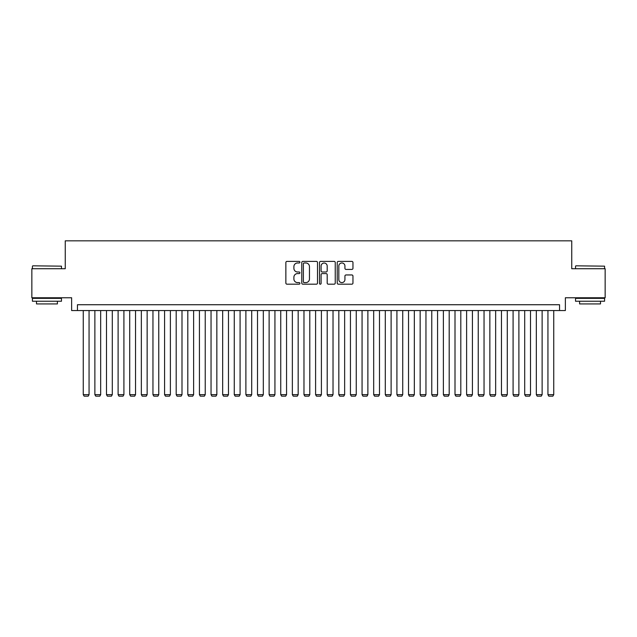 <?xml version="1.0" encoding="UTF-8"?>
<svg xmlns="http://www.w3.org/2000/svg" width="637" height="637" viewBox="0 0 637 637"><rect width="100%" height="100%" fill="white"/><g stroke="black" fill="none" stroke-linecap="round" stroke-linejoin="round"><path stroke-width="0.96" d="M299.916 262.181A0.796 0.796 0 0 0 299.111 261.385L287 261.385A1.139 1.139 0 0 0 285.862 262.524L285.862 283.051A1.139 1.139 0 0 0 287 284.19L299.111 284.19A0.796 0.796 0 0 0 299.916 283.393A0.796 0.796 0 0 0 299.111 282.597L297.551 282.597A3.647 3.647 0 0 1 293.896 278.942L293.896 277.23A3.647 3.647 0 0 1 297.551 273.584L299.111 273.584A0.796 0.796 0 0 0 299.916 272.787A0.796 0.796 0 0 0 299.111 271.991L297.551 271.991A3.647 3.647 0 0 1 293.896 268.336L293.896 266.632A3.647 3.647 0 0 1 297.551 262.977L299.111 262.977A0.796 0.796 0 0 0 299.916 262.181M351.823 269.427A1.139 1.139 0 0 0 352.962 268.281L352.962 262.524A1.139 1.139 0 0 0 351.823 261.385L338.366 261.385A1.139 1.139 0 0 0 337.228 262.524L337.228 283.051A1.139 1.139 0 0 0 338.366 284.19L351.823 284.19A1.139 1.139 0 0 0 352.962 283.051L352.962 276.092A1.139 1.139 0 0 0 351.823 274.953L346.066 274.953A1.139 1.139 0 0 0 344.928 276.092L344.928 279.539A3.05 3.05 0 0 1 341.878 282.597A3.05 3.05 0 0 1 338.828 279.539L338.828 266.027A3.05 3.05 0 0 1 341.878 262.977A3.05 3.05 0 0 1 344.928 266.027L344.928 268.281A1.139 1.139 0 0 0 346.066 269.427L351.823 269.427M559.557 310.545L565.361 310.545L565.361 297.766L605.15 297.766L605.15 268.718L571.747 268.718L571.747 240.842L65.253 240.842L65.253 268.718L31.85 268.718L31.85 297.766L71.639 297.766L71.639 310.545L559.557 310.545L559.557 304.733L77.443 304.733L77.443 310.545M317.505 262.524A1.139 1.139 0 0 0 316.358 261.385L302.909 261.385A1.139 1.139 0 0 0 301.763 262.524L301.763 283.051A1.139 1.139 0 0 0 302.909 284.19L316.358 284.19A1.139 1.139 0 0 0 317.505 283.051L317.505 262.524M320.642 261.385L334.091 261.385A1.139 1.139 0 0 1 335.237 262.524L335.237 283.051A1.139 1.139 0 0 1 334.091 284.19L328.334 284.19A1.139 1.139 0 0 1 327.195 283.051L327.195 274.722A1.139 1.139 0 0 0 326.056 273.584L322.234 273.584A1.139 1.139 0 0 0 321.096 274.722L321.096 283.393A0.796 0.796 0 0 1 320.3 284.19A0.796 0.796 0 0 1 319.495 283.393L319.495 262.524A1.139 1.139 0 0 1 320.642 261.385M304.16 262.977A0.796 0.796 0 0 0 303.363 263.782L303.363 281.793A0.796 0.796 0 0 0 304.16 282.597L305.816 282.597A3.647 3.647 0 0 0 309.463 278.942L309.463 266.632A3.647 3.647 0 0 0 305.816 262.977L304.16 262.977M327.195 266.091A3.05 3.05 0 0 0 324.145 263.041A3.05 3.05 0 0 0 321.096 266.091L321.096 270.852A1.139 1.139 0 0 0 322.234 271.991L326.056 271.991A1.139 1.139 0 0 0 327.195 270.852L327.195 266.091M89.061 310.545L89.061 394.653L83.256 394.653L83.256 310.545M89.061 394.653L88.193 396.158L84.124 396.158L83.256 394.653M32.782 265.82L61.471 266.162L32.782 265.82M46.955 301.245L32.431 301.245L32.431 298.347L61.471 298.347L61.471 301.245L46.955 301.245M57.41 301.245L57.41 303.921L36.5 303.921L36.5 301.245M575.872 265.82L604.569 266.162L575.872 265.82M590.045 301.245L575.529 301.245L575.529 298.347L604.569 298.347L604.569 301.245L590.045 301.245M600.5 301.245L600.5 303.921L579.59 303.921L579.59 301.245M100.678 310.545L100.678 394.653L94.873 394.653L94.873 310.545M100.678 394.653L99.81 396.158L95.741 396.158L94.873 394.653M112.295 310.545L112.295 394.653L106.49 394.653L106.49 310.545M112.295 394.653L111.427 396.158L107.358 396.158L106.49 394.653M123.912 310.545L123.912 394.653L118.108 394.653L118.108 310.545M123.912 394.653L123.045 396.158L118.976 396.158L118.108 394.653M135.53 310.545L135.53 394.653L129.725 394.653L129.725 310.545M135.53 394.653L134.662 396.158L130.593 396.158L129.725 394.653M147.147 310.545L147.147 394.653L141.342 394.653L141.342 310.545M147.147 394.653L146.279 396.158L142.21 396.158L141.342 394.653M158.764 310.545L158.764 394.653L152.96 394.653L152.96 310.545M158.764 394.653L157.896 396.158L153.828 396.158L152.96 394.653M170.382 310.545L170.382 394.653L164.577 394.653L164.577 310.545M170.382 394.653L169.514 396.158L165.445 396.158L164.577 394.653M181.999 310.545L181.999 394.653L176.194 394.653L176.194 310.545M181.999 394.653L181.131 396.158L177.062 396.158L176.194 394.653M193.616 310.545L193.616 394.653L187.811 394.653L187.811 310.545M193.616 394.653L192.748 396.158L188.679 396.158L187.811 394.653M205.233 310.545L205.233 394.653L199.429 394.653L199.429 310.545M205.233 394.653L204.366 396.158L200.297 396.158L199.429 394.653M216.851 310.545L216.851 394.653L211.046 394.653L211.046 310.545M216.851 394.653L215.983 396.158L211.914 396.158L211.046 394.653M228.468 310.545L228.468 394.653L222.663 394.653L222.663 310.545M228.468 394.653L227.6 396.158L223.531 396.158L222.663 394.653M240.085 310.545L240.085 394.653L234.273 394.653L234.273 310.545M240.085 394.653L239.217 396.158L235.149 396.158L234.273 394.653M251.703 310.545L251.703 394.653L245.89 394.653L245.89 310.545M251.703 394.653L250.835 396.158L246.766 396.158L245.89 394.653M263.32 310.545L263.32 394.653L257.507 394.653L257.507 310.545M263.32 394.653L262.444 396.158L258.383 396.158L257.507 394.653M274.937 310.545L274.937 394.653L269.125 394.653L269.125 310.545M274.937 394.653L274.061 396.158L270 396.158L269.125 394.653M286.554 310.545L286.554 394.653L280.742 394.653L280.742 310.545M286.554 394.653L285.679 396.158L281.618 396.158L280.742 394.653M298.172 310.545L298.172 394.653L292.359 394.653L292.359 310.545M298.172 394.653L297.296 396.158L293.235 396.158L292.359 394.653M309.789 310.545L309.789 394.653L303.976 394.653L303.976 310.545M309.789 394.653L308.913 396.158L304.852 396.158L303.976 394.653M321.406 310.545L321.406 394.653L315.594 394.653L315.594 310.545M321.406 394.653L320.53 396.158L316.47 396.158L315.594 394.653M333.024 310.545L333.024 394.653L327.211 394.653L327.211 310.545M333.024 394.653L332.148 396.158L328.087 396.158L327.211 394.653M344.641 310.545L344.641 394.653L338.828 394.653L338.828 310.545M344.641 394.653L343.765 396.158L339.704 396.158L338.828 394.653M356.258 310.545L356.258 394.653L350.446 394.653L350.446 310.545M356.258 394.653L355.382 396.158L351.321 396.158L350.446 394.653M367.875 310.545L367.875 394.653L362.063 394.653L362.063 310.545M367.875 394.653L367 396.158L362.939 396.158L362.063 394.653M379.493 310.545L379.493 394.653L373.68 394.653L373.68 310.545M379.493 394.653L378.617 396.158L374.556 396.158L373.68 394.653M391.11 310.545L391.11 394.653L385.297 394.653L385.297 310.545M391.11 394.653L390.234 396.158L386.165 396.158L385.297 394.653M402.727 310.545L402.727 394.653L396.915 394.653L396.915 310.545M402.727 394.653L401.851 396.158L397.783 396.158L396.915 394.653M414.337 310.545L414.337 394.653L408.532 394.653L408.532 310.545M414.337 394.653L413.469 396.158L409.4 396.158L408.532 394.653M425.954 310.545L425.954 394.653L420.149 394.653L420.149 310.545M425.954 394.653L425.086 396.158L421.017 396.158L420.149 394.653M437.571 310.545L437.571 394.653L431.767 394.653L431.767 310.545M437.571 394.653L436.703 396.158L432.634 396.158L431.767 394.653M449.189 310.545L449.189 394.653L443.384 394.653L443.384 310.545M449.189 394.653L448.321 396.158L444.252 396.158L443.384 394.653M460.806 310.545L460.806 394.653L455.001 394.653L455.001 310.545M460.806 394.653L459.938 396.158L455.869 396.158L455.001 394.653M472.423 310.545L472.423 394.653L466.618 394.653L466.618 310.545M472.423 394.653L471.555 396.158L467.486 396.158L466.618 394.653M484.04 310.545L484.04 394.653L478.236 394.653L478.236 310.545M484.04 394.653L483.172 396.158L479.104 396.158L478.236 394.653M495.658 310.545L495.658 394.653L489.853 394.653L489.853 310.545M495.658 394.653L494.79 396.158L490.721 396.158L489.853 394.653M507.275 310.545L507.275 394.653L501.47 394.653L501.47 310.545M507.275 394.653L506.407 396.158L502.338 396.158L501.47 394.653M518.892 310.545L518.892 394.653L513.088 394.653L513.088 310.545M518.892 394.653L518.024 396.158L513.955 396.158L513.088 394.653M530.51 310.545L530.51 394.653L524.705 394.653L524.705 310.545M530.51 394.653L529.642 396.158L525.573 396.158L524.705 394.653M542.127 310.545L542.127 394.653L536.322 394.653L536.322 310.545M542.127 394.653L541.259 396.158L537.19 396.158L536.322 394.653M553.744 310.545L553.744 394.653L547.939 394.653L547.939 310.545M553.744 394.653L552.876 396.158L548.807 396.158L547.939 394.653M32.431 268.718L32.431 266.162M39.056 298.347L39.056 297.766M54.854 298.347L54.854 297.766M61.471 268.718L61.471 266.162M575.529 268.718L575.529 266.162M582.146 298.347L582.146 297.766M597.944 298.347L597.944 297.766M604.569 268.718L604.569 266.162"/></g></svg>
